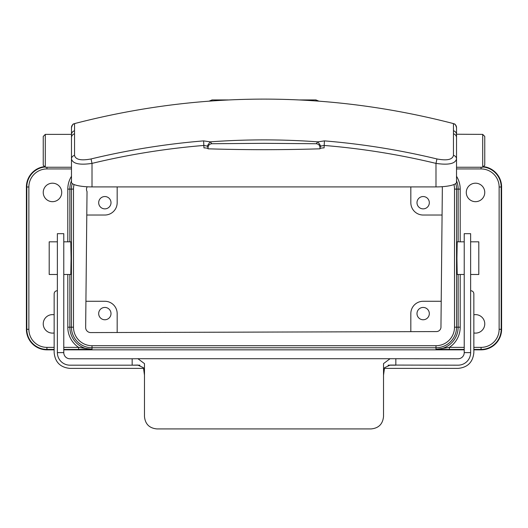 <?xml version="1.0" encoding="UTF-8"?>
<svg xmlns="http://www.w3.org/2000/svg" width="528" height="528" viewBox="0 0 528 528"><rect width="100%" height="100%" fill="white"/><g stroke="black" fill="none" stroke-linecap="round" stroke-linejoin="round"><path stroke-width="0.79" d="M482.704 134.383L484.763 136.435L484.763 165.185L482.704 167.237L482.704 134.383L456.489 134.231L456.522 134.653L456.522 127.604L456.522 182.292A20.533 4.62 180 0 1 435.989 186.912L92.011 186.912A20.533 4.62 180 0 1 71.478 182.292L71.478 137.65L71.478 167.237L45.296 167.237L43.237 165.185L43.237 136.435L45.296 134.383L45.296 167.237M74.54 123.631A4.105 4.105 180 0 0 71.478 127.604L71.478 137.65A4.105 3.98 180 0 1 74.54 133.795L74.54 155.371C75.53 159.654 81.035 160.849 91.06 158.948C128.198 150.011 165.719 143.986 203.617 140.884L210.197 141.854A718.753 700.333 0 0 1 317.843 141.854L324.423 140.884C362.327 143.986 399.835 150.011 436.94 158.948C446.985 160.849 452.489 159.654 453.46 155.371L453.46 123.631L452.674 123.387C326.891 91.021 201.109 91.021 75.326 123.387L74.54 123.631L74.54 133.795M71.478 134.383L45.296 134.383M482.704 167.237L456.522 167.237L456.522 137.815M208.058 147.589L208.058 148.817A410.718 92.393 0 0 0 264.02 149.681A410.718 92.393 0 0 0 319.981 148.817L319.981 147.596C319.803 145.266 318.529 143.979 316.173 143.735L264.02 143.319L211.867 143.728C209.51 143.972 208.243 145.259 208.058 147.589L207.187 146.098L203.953 145.438C166.155 148.54 128.839 154.519 92.011 163.39C79.57 165.238 72.725 163.759 71.478 158.961A4.105 3.709 180 0 1 74.54 155.371M453.46 155.371A4.105 3.709 -0 0 1 456.522 158.961C455.301 163.753 448.457 165.231 435.989 163.39C399.175 154.526 361.878 148.54 324.086 145.444L320.852 146.098L319.981 147.596M324.423 140.884L324.086 147.893A4.105 0.924 0 0 0 319.981 148.817M208.058 148.817A4.105 0.924 0 0 0 203.953 147.893L203.617 140.884M210.197 141.854L211.867 143.728M316.173 143.735L317.843 141.854M317.968 141.887L320.852 146.098M436.94 158.948L435.989 163.39L435.989 186.912M453.46 133.795A4.105 3.98 -0 0 1 456.522 137.65M453.46 130.766A4.105 4.019 0 0 1 456.509 134.323M453.46 123.631A4.105 4.105 0 0 1 456.522 127.604C454.766 122.206 454.436 124.674 452.674 123.387M74.54 130.766A4.105 4.019 180 0 0 71.491 134.323M91.06 158.948L92.011 163.39L92.011 186.912M210.071 141.88L207.187 146.098M470.633 241.824L470.633 234.307L470.633 241.824L478.804 241.824L478.804 274.481L470.633 274.481M132.158 358.769L69.934 358.769A6.158 6.158 0 0 1 63.776 352.612L63.776 233.666L63.776 352.612L57.367 352.612A12.566 12.566 0 0 0 69.934 365.178C69.934 369.171 69.934 369.171 69.934 365.178L132.158 365.178L132.158 358.769L137.933 358.717L144.481 363.614L144.481 416.519C145.187 424.024 149.292 428.155 156.803 428.914L371.197 428.914C378.688 428.175 382.793 424.043 383.519 416.519L383.519 363.614L390.067 358.717L458.066 358.769A6.158 6.158 0 0 0 464.224 352.612L464.224 233.666L464.224 352.612L470.633 352.612L470.633 233.666L470.633 352.612C474.626 352.612 474.626 352.612 470.633 352.612A12.566 12.566 0 0 1 458.066 365.178C458.066 369.171 458.066 369.171 458.066 365.178L390.232 365.066L384.542 367.706L383.519 375.19M144.481 375.19L143.458 367.706L137.768 365.066L132.158 365.178L139.92 365.178M388.08 365.178L395.842 365.178L395.842 358.769M464.224 241.824L464.224 234.307L464.224 241.824L457.202 241.824L456.918 258.152L457.202 274.481L464.224 274.481M470.633 293.786C475.028 293.786 475.028 293.786 470.633 293.786M57.367 352.612L57.367 233.666L57.367 352.612C53.374 352.612 53.374 352.612 57.367 352.612M57.367 293.786C52.972 293.786 52.972 293.786 57.367 293.786M473.847 332.957A9.24 9.24 0 0 0 484.763 323.869A9.24 9.24 0 0 0 473.847 314.78M52.483 183.196A9.24 9.24 0 0 0 43.237 192.436A9.24 9.24 0 0 0 52.483 201.676A9.24 9.24 0 0 0 61.723 192.436A9.24 9.24 0 0 0 52.483 183.196M104.848 208.864A6.158 6.158 0 0 1 98.683 202.706A6.158 6.158 0 0 1 104.848 196.541A6.158 6.158 0 0 1 111.005 202.706A6.158 6.158 0 0 1 104.848 208.864M423.152 196.541A6.158 6.158 0 0 0 416.995 202.706A6.158 6.158 0 0 0 423.152 208.864A6.158 6.158 0 0 0 429.317 202.706A6.158 6.158 0 0 0 423.152 196.541M423.152 319.757A6.158 6.158 0 0 1 416.995 313.599A6.158 6.158 0 0 1 423.152 307.441A6.158 6.158 0 0 1 429.317 313.599A6.158 6.158 0 0 1 423.152 319.757M104.848 307.441A6.158 6.158 0 0 0 98.683 313.599A6.158 6.158 0 0 0 104.848 319.757A6.158 6.158 0 0 0 111.005 313.599A6.158 6.158 0 0 0 104.848 307.441M63.776 241.824L70.798 241.824L71.082 258.152L70.798 274.481L63.776 274.481M57.367 241.824L49.196 241.824L49.196 274.481L57.367 274.481M54.153 332.957A9.24 9.24 0 0 1 43.237 323.869A9.24 9.24 0 0 1 54.153 314.78M475.517 201.676A9.24 9.24 0 0 1 466.277 192.436A9.24 9.24 0 0 1 475.517 183.196A9.24 9.24 0 0 1 484.763 192.436A9.24 9.24 0 0 1 475.517 201.676M483.351 166.591A20.533 20.533 0 0 1 501.6 186.998L501.6 329.307A20.533 20.533 0 0 1 481.067 349.84L473.847 349.84M464.224 349.84L63.776 349.84M54.153 349.84L46.933 349.84A20.533 20.533 0 0 1 26.4 329.307L26.4 186.998A20.533 20.533 0 0 1 44.649 166.591M212.045 100.901L212.045 99.944L228.307 99.944M299.693 99.944L315.955 99.944L318.826 101.112M117.17 186.912L117.17 202.706A12.322 12.322 0 0 1 104.848 215.028L86.79 215.028M410.83 331.657L410.83 313.599A12.322 12.322 0 0 1 423.152 301.277L441.21 301.277M460.198 274.481L460.198 327.195A24.215 24.215 0 0 1 449.374 347.371L449.374 349.424L435.989 349.351L435.989 347.767L92.011 347.767A20.572 20.572 0 0 1 71.438 327.195L71.438 189.11A20.572 20.572 0 0 1 72.217 183.52M63.776 347.371L78.626 347.371L92.011 349.351L63.776 349.424M87.226 186.787A4.699 4.699 0 0 0 87.028 191.512L85.655 327.631A5.069 5.069 0 0 0 90.724 332.581L436.445 331.584A4.561 4.561 0 0 0 440.959 326.594L442.345 188.074A5.102 5.102 0 0 0 442.127 186.701M410.83 186.912L410.83 202.706A12.322 12.322 0 0 0 423.152 215.028L442.075 215.028M117.17 332.508L117.17 313.599A12.322 12.322 0 0 0 104.848 301.277L85.925 301.277M69.854 274.481L69.854 327.195L67.802 327.195A24.215 24.215 0 0 0 78.626 347.371L78.626 349.424M464.224 347.371L449.374 347.371L435.989 349.351A22.163 22.163 0 0 0 458.146 327.195L456.562 327.195A20.572 20.572 0 0 1 435.989 347.767L435.989 345.715A18.52 18.52 0 0 0 454.509 327.195L454.509 189.11A18.52 18.52 0 0 0 453.935 184.536M482.975 166.973A20.117 20.117 0 0 1 501.184 186.998L501.184 329.307A20.117 20.117 0 0 1 481.067 349.424L481.067 349.84M54.153 349.424L46.933 349.424L46.933 349.84M71.478 168.934L46.933 168.934A18.064 18.064 0 0 0 28.868 186.998L28.868 329.307A18.064 18.064 0 0 0 46.933 347.371L46.933 349.424A20.117 20.117 0 0 1 26.816 329.307L26.4 329.307M473.847 347.371L481.067 347.371A18.064 18.064 0 0 0 499.132 329.307L501.6 329.307M499.132 329.307L499.132 186.998L501.6 186.998M28.868 329.307L26.816 329.307L26.816 186.998L26.4 186.998M499.132 186.998A18.064 18.064 0 0 0 481.067 168.934L456.522 168.934M456.522 176.279A24.215 24.215 0 0 1 460.198 189.11L460.198 241.824M46.933 347.371L54.153 347.371M67.802 327.195L67.802 274.481M67.802 241.824L67.802 189.11A24.215 24.215 0 0 1 71.478 176.279M315.955 100.901L315.955 99.944M71.478 180.781A22.163 22.163 0 0 0 69.854 189.11L73.491 189.11L73.491 327.195A18.52 18.52 0 0 0 92.011 345.715L435.989 345.715M67.802 189.11L69.854 189.11L69.854 241.824M92.011 345.715L92.011 349.351A22.163 22.163 0 0 1 69.854 327.195L73.491 327.195M458.146 241.824L458.146 189.11L456.562 189.11L456.562 327.195L454.509 327.195M460.198 189.11L458.146 189.11A22.163 22.163 0 0 0 456.522 180.781M460.198 327.195L458.146 327.195L458.146 274.481M481.067 347.371L481.067 349.424L473.847 349.424M464.224 349.424L449.374 349.424M455.783 183.52A20.572 20.572 0 0 1 456.562 189.11L454.509 189.11M74.065 184.536A18.52 18.52 0 0 0 73.491 189.11M28.868 186.998L26.816 186.998A20.117 20.117 0 0 1 45.025 166.973M46.933 167.237L46.933 168.934M481.067 167.237L481.067 168.934M71.478 127.604C73.359 122.166 73.333 124.76 75.319 123.387L75.319 123.387M470.633 233.666L464.224 233.666M470.765 290.71C472.633 290.895 473.656 291.925 473.847 293.786L473.847 352.612C472.91 362.195 467.65 367.455 458.066 368.392L384.272 368.392M143.728 368.392L69.934 368.392C60.35 367.455 55.09 362.195 54.153 352.612L54.153 293.786C54.344 291.925 55.367 290.895 57.235 290.71M63.776 233.666L57.367 233.666M390.067 358.717L137.933 358.717M212.045 99.944L209.174 101.112"/></g></svg>
